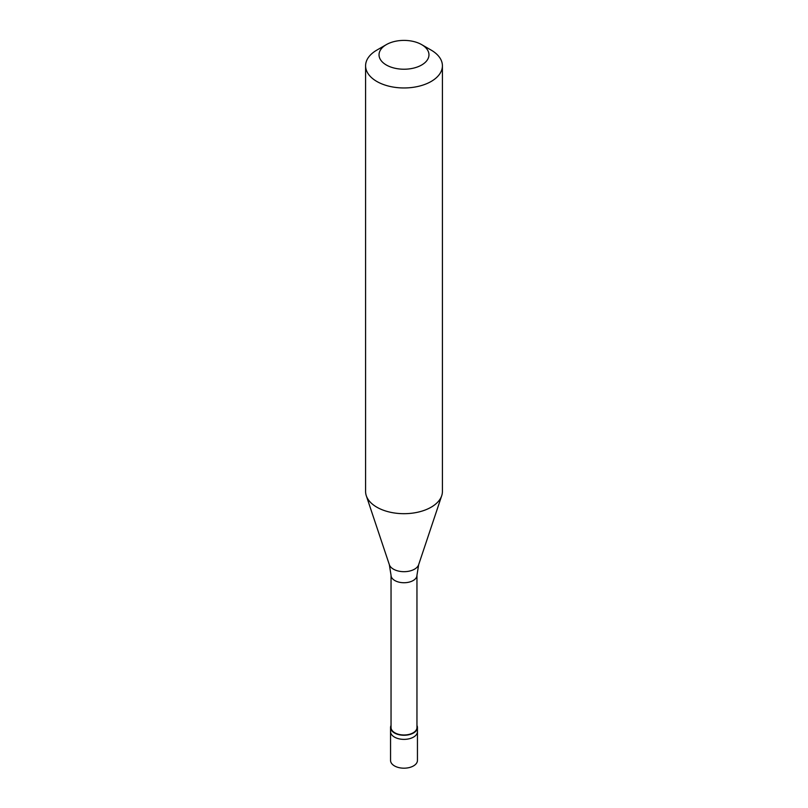 <?xml version="1.0" encoding="UTF-8"?>
<svg xmlns="http://www.w3.org/2000/svg" width="808" height="808" viewBox="0 0 808 808"><rect width="100%" height="100%" fill="white"/><g stroke="black" fill="none" stroke-linecap="round" stroke-linejoin="round"><path stroke-width="1.21" d="M390.557 727.503L390.557 760.429A13.443 7.757 0 0 0 398.859 767.6A13.443 7.757 0 0 0 413.504 765.913A13.443 7.757 180 0 0 417.443 760.429L417.443 731.614A13.443 7.757 180 0 1 413.504 737.108A13.443 7.757 0 0 1 398.859 738.785A13.443 7.757 0 0 1 390.557 731.614A13.443 7.757 0 0 0 398.859 738.785A13.443 7.757 0 0 0 413.504 737.108A13.443 7.757 180 0 0 417.443 731.614L417.443 727.503A13.443 7.757 180 0 1 413.504 732.987A13.443 7.757 0 0 1 398.859 734.674A13.443 7.757 0 0 1 390.557 727.503A13.443 7.757 0 0 1 391.042 725.443M391.042 575.245L391.042 727.503A12.958 7.484 0 0 0 399.041 734.411A12.958 7.484 0 0 0 413.171 732.795A12.958 7.484 180 0 0 416.958 727.503L416.958 575.245A12.958 7.484 180 0 1 413.171 580.538A12.958 7.484 0 0 1 399.041 582.164A12.958 7.484 0 0 1 391.042 575.245L389.345 564.701A14.928 8.615 0 0 0 399.627 571.307A14.928 8.615 0 0 0 414.555 569.165A14.928 8.615 180 0 0 418.655 564.701L441.713 495.718A38.41 22.18 180 0 1 431.159 507.192A38.41 22.18 0 0 1 392.749 512.716A38.41 22.18 0 0 1 366.287 495.718A38.41 22.18 0 0 1 365.59 491.517L365.59 65.791A38.41 22.18 0 0 0 389.305 86.274A38.41 22.18 0 0 0 431.159 81.467A38.41 22.18 180 0 0 442.41 65.791A38.41 22.18 180 0 0 431.159 50.106L421.655 44.622A24.967 14.413 180 0 1 421.655 65.004A24.967 14.413 0 0 1 386.345 65.004A24.967 14.413 0 0 1 386.345 44.622L386.345 44.622A24.967 14.413 180 0 1 421.655 44.622M376.841 50.106L386.345 44.622L376.841 50.106A38.41 22.18 0 0 0 365.59 65.791M416.958 725.443A13.443 7.757 180 0 1 417.443 727.503M442.41 65.791L442.41 491.517A38.41 22.18 180 0 1 441.713 495.718M389.345 564.701L366.287 495.718M416.958 575.245L418.655 564.701"/></g></svg>
